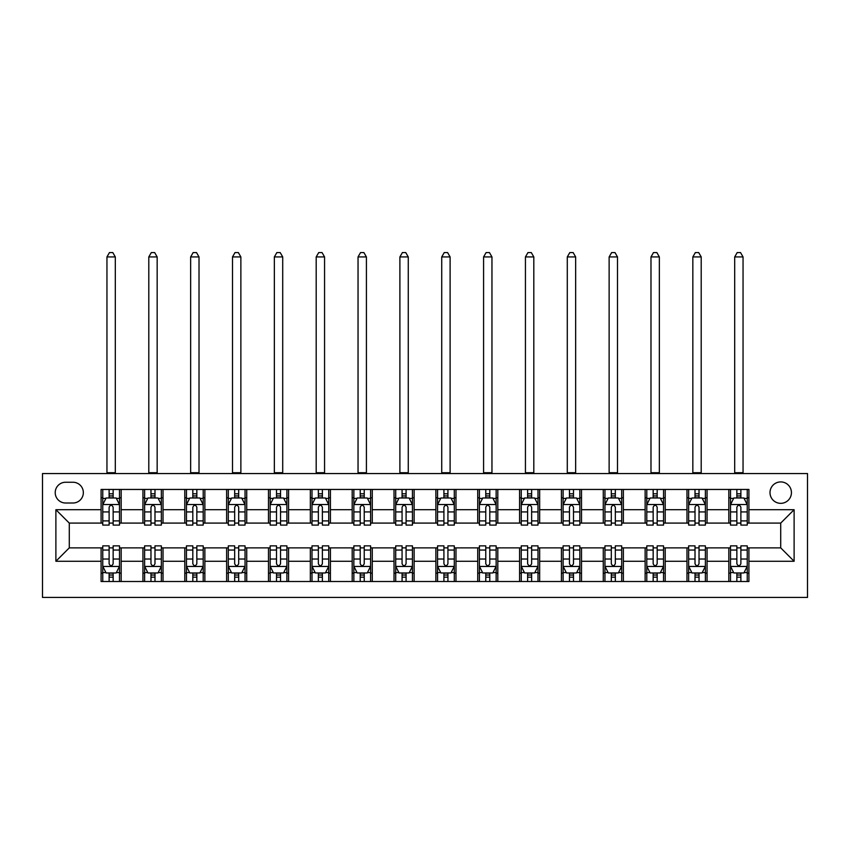 <?xml version="1.0" encoding="UTF-8"?>
<svg xmlns="http://www.w3.org/2000/svg" width="850" height="850" viewBox="0 0 850 850"><rect width="100%" height="100%" fill="white"/><g stroke="black" fill="none" stroke-linecap="round" stroke-linejoin="round"><path stroke-width="1.27" d="M780.714 481.918A10.71 10.71 0 0 0 770.004 492.628A10.71 10.71 0 0 0 780.714 503.338A10.71 10.71 0 0 0 791.435 492.628A10.71 10.71 0 0 0 780.714 481.918M42.5 597.423L807.5 597.423L807.5 473.546L42.5 473.546L42.5 597.423M65.599 503.009L72.962 503.009A10.381 10.381 0 0 0 83.343 492.628A10.381 10.381 0 0 0 72.962 482.248L65.599 482.248A10.381 10.381 0 0 0 55.218 492.628A10.381 10.381 0 0 0 65.599 503.009M101.086 561.266L55.888 561.266L55.888 509.703L101.086 509.703L101.086 523.09L69.286 523.09L69.286 547.867L101.086 547.867L101.086 581.517L748.914 581.517L748.914 547.867L780.714 547.867L780.714 523.09L748.914 523.09L748.914 509.703L794.112 509.703L794.112 561.266L748.914 561.266M748.914 509.703L748.914 489.451L101.086 489.451L101.086 509.703M728.822 489.451L728.822 523.09L730.501 523.09M736.854 523.09L740.881 523.09M747.235 523.09L748.914 523.09M728.822 523.09L705.383 523.09M686.97 489.451L686.97 523.09L688.649 523.09M695.013 523.09L699.029 523.09M686.97 523.09L663.542 523.09M645.129 489.451L645.129 523.09L646.797 523.09M653.161 523.09L657.178 523.09M645.129 523.09L621.69 523.09M603.277 489.451L603.277 523.09L604.956 523.09M611.309 523.09L615.326 523.09M603.277 523.09L579.838 523.09M561.425 489.451L561.425 523.09L563.104 523.09M569.457 523.09L573.484 523.09M561.425 523.09L537.997 523.09M519.584 489.451L519.584 523.09L521.252 523.09M527.616 523.09L531.633 523.09M519.584 523.09L496.145 523.09M477.732 489.451L477.732 523.09L479.4 523.09M485.764 523.09L489.781 523.09M477.732 523.09L454.293 523.09M435.88 489.451L435.88 523.09L437.559 523.09M443.913 523.09L447.929 523.09M435.88 523.09L412.441 523.09M394.028 489.451L394.028 523.09L395.707 523.09M402.071 523.09L406.087 523.09M394.028 523.09L370.6 523.09M352.187 489.451L352.187 523.09L353.855 523.09M360.219 523.09L364.236 523.09M352.187 523.09L328.748 523.09M310.335 489.451L310.335 523.09L312.003 523.09M318.368 523.09L322.384 523.09M310.335 523.09L286.896 523.09M268.483 489.451L268.483 523.09L270.162 523.09M276.516 523.09L280.543 523.09M268.483 523.09L245.044 523.09M226.631 489.451L226.631 523.09L228.31 523.09M234.674 523.09L238.691 523.09M226.631 523.09L203.203 523.09M184.79 489.451L184.79 523.09L186.458 523.09M192.822 523.09L196.839 523.09M184.79 523.09L161.351 523.09M142.938 489.451L142.938 523.09L144.617 523.09M150.971 523.09L154.987 523.09M142.938 523.09L119.499 523.09M101.086 523.09L102.765 523.09M109.119 523.09L113.146 523.09M101.086 547.867L102.765 547.867M109.119 547.867L113.146 547.867M119.499 547.867L121.178 547.867L121.178 581.517M144.617 547.867L121.178 547.867M150.971 547.867L154.987 547.867M161.351 547.867L163.03 547.867L163.03 581.517M186.458 547.867L163.03 547.867M192.822 547.867L196.839 547.867M203.203 547.867L204.871 547.867L204.871 581.517M228.31 547.867L204.871 547.867M234.674 547.867L238.691 547.867M245.044 547.867L246.723 547.867L246.723 581.517M270.162 547.867L246.723 547.867M276.516 547.867L280.543 547.867M286.896 547.867L288.575 547.867L288.575 581.517M312.003 547.867L288.575 547.867M318.368 547.867L322.384 547.867M328.748 547.867L330.416 547.867L330.416 581.517M353.855 547.867L330.416 547.867M360.219 547.867L364.236 547.867M370.6 547.867L372.268 547.867L372.268 581.517M395.707 547.867L372.268 547.867M402.071 547.867L406.087 547.867M412.441 547.867L414.12 547.867L414.12 581.517M437.559 547.867L414.12 547.867M443.913 547.867L447.929 547.867M454.293 547.867L455.972 547.867L455.972 581.517M479.4 547.867L455.972 547.867M485.764 547.867L489.781 547.867M496.145 547.867L497.813 547.867L497.813 581.517M521.252 547.867L497.813 547.867M527.616 547.867L531.633 547.867M537.997 547.867L539.665 547.867L539.665 581.517M563.104 547.867L539.665 547.867M569.457 547.867L573.484 547.867M579.838 547.867L581.517 547.867L581.517 581.517M604.956 547.867L581.517 547.867M611.309 547.867L615.326 547.867M621.69 547.867L623.369 547.867L623.369 581.517M646.797 547.867L623.369 547.867M653.161 547.867L657.178 547.867M663.542 547.867L665.21 547.867L665.21 581.517M688.649 547.867L665.21 547.867M695.013 547.867L699.029 547.867M705.383 547.867L707.062 547.867L707.062 581.517M730.501 547.867L707.062 547.867M736.854 547.867L740.881 547.867M747.235 547.867L748.914 547.867M121.178 489.451L121.178 523.09M101.086 497.813L102.765 497.813M109.119 497.813L113.146 497.813M119.499 497.813L121.178 497.813M101.086 573.144L102.765 573.144M109.119 573.144L113.146 573.144M119.499 573.144L121.178 573.144M142.938 547.867L142.938 581.517M163.03 489.451L163.03 523.09M142.938 497.813L144.617 497.813M150.971 497.813L154.987 497.813M161.351 497.813L163.03 497.813M142.938 573.144L144.617 573.144M150.971 573.144L154.987 573.144M161.351 573.144L163.03 573.144M184.79 547.867L184.79 581.517M184.79 573.144L186.458 573.144M192.822 573.144L196.839 573.144M203.203 573.144L204.871 573.144M204.871 489.451L204.871 523.09M184.79 497.813L186.458 497.813M192.822 497.813L196.839 497.813M203.203 497.813L204.871 497.813M226.631 547.867L226.631 581.517M226.631 573.144L228.31 573.144M234.674 573.144L238.691 573.144M245.044 573.144L246.723 573.144M246.723 489.451L246.723 523.09M226.631 497.813L228.31 497.813M234.674 497.813L238.691 497.813M245.044 497.813L246.723 497.813M268.483 547.867L268.483 581.517M268.483 573.144L270.162 573.144M276.516 573.144L280.543 573.144M286.896 573.144L288.575 573.144M288.575 489.451L288.575 523.09M268.483 497.813L270.162 497.813M276.516 497.813L280.543 497.813M286.896 497.813L288.575 497.813M310.335 547.867L310.335 581.517M310.335 573.144L312.003 573.144M318.368 573.144L322.384 573.144M328.748 573.144L330.416 573.144M330.416 489.451L330.416 523.09M310.335 497.813L312.003 497.813M318.368 497.813L322.384 497.813M328.748 497.813L330.416 497.813M352.187 547.867L352.187 581.517M352.187 573.144L353.855 573.144M360.219 573.144L364.236 573.144M370.6 573.144L372.268 573.144M372.268 489.451L372.268 523.09M352.187 497.813L353.855 497.813M360.219 497.813L364.236 497.813M370.6 497.813L372.268 497.813M394.028 547.867L394.028 581.517M394.028 573.144L395.707 573.144M402.071 573.144L406.087 573.144M412.441 573.144L414.12 573.144M414.12 489.451L414.12 523.09M394.028 497.813L395.707 497.813M402.071 497.813L406.087 497.813M412.441 497.813L414.12 497.813M435.88 547.867L435.88 581.517M435.88 573.144L437.559 573.144M443.913 573.144L447.929 573.144M454.293 573.144L455.972 573.144M455.972 489.451L455.972 523.09M435.88 497.813L437.559 497.813M443.913 497.813L447.929 497.813M454.293 497.813L455.972 497.813M477.732 547.867L477.732 581.517M477.732 573.144L479.4 573.144M485.764 573.144L489.781 573.144M496.145 573.144L497.813 573.144M497.813 489.451L497.813 523.09M477.732 497.813L479.4 497.813M485.764 497.813L489.781 497.813M496.145 497.813L497.813 497.813M519.584 547.867L519.584 581.517M519.584 573.144L521.252 573.144M527.616 573.144L531.633 573.144M537.997 573.144L539.665 573.144M539.665 489.451L539.665 523.09M519.584 497.813L521.252 497.813M527.616 497.813L531.633 497.813M537.997 497.813L539.665 497.813M561.425 547.867L561.425 581.517M561.425 573.144L563.104 573.144M569.457 573.144L573.484 573.144M579.838 573.144L581.517 573.144M581.517 489.451L581.517 523.09M561.425 497.813L563.104 497.813M569.457 497.813L573.484 497.813M579.838 497.813L581.517 497.813M603.277 547.867L603.277 581.517M603.277 573.144L604.956 573.144M611.309 573.144L615.326 573.144M621.69 573.144L623.369 573.144M623.369 489.451L623.369 523.09M603.277 497.813L604.956 497.813M611.309 497.813L615.326 497.813M621.69 497.813L623.369 497.813M645.129 547.867L645.129 581.517M645.129 573.144L646.797 573.144M653.161 573.144L657.178 573.144M663.542 573.144L665.21 573.144M665.21 489.451L665.21 523.09M645.129 497.813L646.797 497.813M653.161 497.813L657.178 497.813M663.542 497.813L665.21 497.813M686.97 547.867L686.97 581.517M686.97 573.144L688.649 573.144M695.013 573.144L699.029 573.144M705.383 573.144L707.062 573.144M707.062 489.451L707.062 523.09M686.97 497.813L688.649 497.813M695.013 497.813L699.029 497.813M705.383 497.813L707.062 497.813M728.822 547.867L728.822 581.517M728.822 573.144L730.501 573.144M736.854 573.144L740.881 573.144M747.235 573.144L748.914 573.144M728.822 497.813L730.501 497.813M736.854 497.813L740.881 497.813M747.235 497.813L748.914 497.813M69.286 523.09L55.888 509.703M69.286 547.867L55.888 561.266M794.112 509.703L780.714 523.09M794.112 561.266L780.714 547.867M113.146 493.797L109.119 493.797M119.499 520.901L113.146 520.901L113.146 525.098L119.499 525.098L119.499 504.677L116.152 497.983L106.112 497.983L102.765 504.677L102.765 525.098L109.119 525.098L109.119 520.901L102.765 520.901M102.765 504.677L102.765 489.451M119.499 504.677L119.499 489.451M109.119 497.983L109.119 489.451M113.146 489.451L113.146 497.983M113.146 520.901L113.146 507.195C111.807 504.613 110.468 504.613 109.119 507.195L109.119 520.901M106.951 473.546L106.951 256.934L115.313 256.934L112.806 252.577L109.459 252.577L106.951 256.934M115.313 473.546L115.313 256.934M109.119 577.161L113.146 577.161M102.765 550.056L109.119 550.056L109.119 545.859L102.765 545.859L102.765 566.281L106.112 572.974L116.152 572.974L119.499 566.281L119.499 545.859L113.146 545.859L113.146 550.056L119.499 550.056M119.499 566.281L119.499 581.517M102.765 566.281L102.765 581.517M113.146 572.974L113.146 581.517M109.119 581.517L109.119 572.974M109.119 550.056L109.119 563.773C110.457 566.355 111.796 566.355 113.146 563.773L113.146 550.056M154.987 493.797L150.971 493.797M161.351 520.901L154.987 520.901L154.987 525.098L161.351 525.098L161.351 504.677L158.004 497.983L147.964 497.983L144.617 504.677L144.617 525.098L150.971 525.098L150.971 520.901L144.617 520.901M144.617 504.677L144.617 489.451M161.351 504.677L161.351 489.451M150.971 497.983L150.971 489.451M154.987 489.451L154.987 497.983M154.987 520.901L154.987 507.195C153.648 504.613 152.309 504.613 150.971 507.195L150.971 520.901M148.792 473.546L148.792 256.934L157.165 256.934L154.657 252.577L151.311 252.577L148.792 256.934M157.165 473.546L157.165 256.934M196.839 493.797L192.822 493.797M203.203 520.901L196.839 520.901L196.839 525.098L203.203 525.098L203.203 504.677L199.856 497.983L189.805 497.983L186.458 504.677L186.458 525.098L192.822 525.098L192.822 520.901L186.458 520.901M186.458 504.677L186.458 489.451M203.203 504.677L203.203 489.451M192.822 497.983L192.822 489.451M196.839 489.451L196.839 497.983M196.839 520.901L196.839 507.195C195.5 504.613 194.161 504.613 192.822 507.195L192.822 520.901M190.644 473.546L190.644 256.934L199.017 256.934L196.509 252.577L193.152 252.577L190.644 256.934M199.017 473.546L199.017 256.934M238.691 493.797L234.674 493.797M245.044 520.901L238.691 520.901L238.691 525.098L245.044 525.098L245.044 504.677L241.697 497.983L231.657 497.983L228.31 504.677L228.31 525.098L234.674 525.098L234.674 520.901L228.31 520.901M228.31 504.677L228.31 489.451M245.044 504.677L245.044 489.451M234.674 497.983L234.674 489.451M238.691 489.451L238.691 497.983M238.691 520.901L238.691 507.195C237.352 504.613 236.013 504.613 234.674 507.195L234.674 520.901M232.496 473.546L232.496 256.934L240.869 256.934L238.351 252.577L235.004 252.577L232.496 256.934M240.869 473.546L240.869 256.934M150.971 577.161L154.987 577.161M144.617 550.056L150.971 550.056L150.971 545.859L144.617 545.859L144.617 566.281L147.964 572.974L158.004 572.974L161.351 566.281L161.351 545.859L154.987 545.859L154.987 550.056L161.351 550.056M161.351 566.281L161.351 581.517M144.617 566.281L144.617 581.517M154.987 572.974L154.987 581.517M150.971 581.517L150.971 572.974M150.971 550.056L150.971 563.773C152.309 566.355 153.648 566.355 154.987 563.773L154.987 550.056M192.822 577.161L196.839 577.161M186.458 550.056L192.822 550.056L192.822 545.859L186.458 545.859L186.458 566.281L189.805 572.974L199.856 572.974L203.203 566.281L203.203 545.859L196.839 545.859L196.839 550.056L203.203 550.056M203.203 566.281L203.203 581.517M186.458 566.281L186.458 581.517M196.839 572.974L196.839 581.517M192.822 581.517L192.822 572.974M192.822 550.056L192.822 563.773C194.161 566.355 195.5 566.355 196.839 563.773L196.839 550.056M234.674 577.161L238.691 577.161M228.31 550.056L234.674 550.056L234.674 545.859L228.31 545.859L228.31 566.281L231.657 572.974L241.697 572.974L245.044 566.281L245.044 545.859L238.691 545.859L238.691 550.056L245.044 550.056M245.044 566.281L245.044 581.517M228.31 566.281L228.31 581.517M238.691 572.974L238.691 581.517M234.674 581.517L234.674 572.974M234.674 550.056L234.674 563.773C236.013 566.355 237.352 566.355 238.691 563.773L238.691 550.056M280.543 493.797L276.516 493.797M286.896 520.901L280.543 520.901L280.543 525.098L286.896 525.098L286.896 504.677L283.549 497.983L273.509 497.983L270.162 504.677L270.162 525.098L276.516 525.098L276.516 520.901L270.162 520.901M270.162 504.677L270.162 489.451M286.896 504.677L286.896 489.451M276.516 497.983L276.516 489.451M280.543 489.451L280.543 497.983M280.543 520.901L280.543 507.195C279.204 504.613 277.865 504.613 276.516 507.195L276.516 520.901M274.348 473.546L274.348 256.934L282.71 256.934L280.203 252.577L276.856 252.577L274.348 256.934M282.71 473.546L282.71 256.934M276.516 577.161L280.543 577.161M270.162 550.056L276.516 550.056L276.516 545.859L270.162 545.859L270.162 566.281L273.509 572.974L283.549 572.974L286.896 566.281L286.896 545.859L280.543 545.859L280.543 550.056L286.896 550.056M286.896 566.281L286.896 581.517M270.162 566.281L270.162 581.517M280.543 572.974L280.543 581.517M276.516 581.517L276.516 572.974M276.516 550.056L276.516 563.773C277.854 566.355 279.193 566.355 280.543 563.773L280.543 550.056M322.384 493.797L318.368 493.797M328.748 520.901L322.384 520.901L322.384 525.098L328.748 525.098L328.748 504.677L325.401 497.983L315.361 497.983L312.003 504.677L312.003 525.098L318.368 525.098L318.368 520.901L312.003 520.901M312.003 504.677L312.003 489.451M328.748 504.677L328.748 489.451M318.368 497.983L318.368 489.451M322.384 489.451L322.384 497.983M322.384 520.901L322.384 507.195C321.045 504.613 319.706 504.613 318.368 507.195L318.368 520.901M316.189 473.546L316.189 256.934L324.562 256.934L322.054 252.577L318.707 252.577L316.189 256.934M324.562 473.546L324.562 256.934M364.236 493.797L360.219 493.797M370.6 520.901L364.236 520.901L364.236 525.098L370.6 525.098L370.6 504.677L367.253 497.983L357.202 497.983L353.855 504.677L353.855 525.098L360.219 525.098L360.219 520.901L353.855 520.901M353.855 504.677L353.855 489.451M370.6 504.677L370.6 489.451M360.219 497.983L360.219 489.451M364.236 489.451L364.236 497.983M364.236 520.901L364.236 507.195C362.897 504.613 361.558 504.613 360.219 507.195L360.219 520.901M358.041 473.546L358.041 256.934L366.414 256.934L363.896 252.577L360.549 252.577L358.041 256.934M366.414 473.546L366.414 256.934M406.087 493.797L402.071 493.797M412.441 520.901L406.087 520.901L406.087 525.098L412.441 525.098L412.441 504.677L409.094 497.983L399.054 497.983L395.707 504.677L395.707 525.098L402.071 525.098L402.071 520.901L395.707 520.901M395.707 504.677L395.707 489.451M412.441 504.677L412.441 489.451M402.071 497.983L402.071 489.451M406.087 489.451L406.087 497.983M406.087 520.901L406.087 507.195C404.749 504.613 403.41 504.613 402.071 507.195L402.071 520.901M399.893 473.546L399.893 256.934L408.266 256.934L405.748 252.577L402.401 252.577L399.893 256.934M408.266 473.546L408.266 256.934M447.929 493.797L443.913 493.797M454.293 520.901L447.929 520.901L447.929 525.098L454.293 525.098L454.293 504.677L450.946 497.983L440.906 497.983L437.559 504.677L437.559 525.098L443.913 525.098L443.913 520.901L437.559 520.901M437.559 504.677L437.559 489.451M454.293 504.677L454.293 489.451M443.913 497.983L443.913 489.451M447.929 489.451L447.929 497.983M447.929 520.901L447.929 507.195C446.601 504.613 445.262 504.613 443.913 507.195L443.913 520.901M441.734 473.546L441.734 256.934L450.107 256.934L447.599 252.577L444.252 252.577L441.734 256.934M450.107 473.546L450.107 256.934M489.781 493.797L485.764 493.797M496.145 520.901L489.781 520.901L489.781 525.098L496.145 525.098L496.145 504.677L492.798 497.983L482.747 497.983L479.4 504.677L479.4 525.098L485.764 525.098L485.764 520.901L479.4 520.901M479.4 504.677L479.4 489.451M496.145 504.677L496.145 489.451M485.764 497.983L485.764 489.451M489.781 489.451L489.781 497.983M489.781 520.901L489.781 507.195C488.442 504.613 487.103 504.613 485.764 507.195L485.764 520.901M483.586 473.546L483.586 256.934L491.959 256.934L489.451 252.577L486.104 252.577L483.586 256.934M491.959 473.546L491.959 256.934M318.368 577.161L322.384 577.161M312.003 550.056L318.368 550.056L318.368 545.859L312.003 545.859L312.003 566.281L315.361 572.974L325.401 572.974L328.748 566.281L328.748 545.859L322.384 545.859L322.384 550.056L328.748 550.056M328.748 566.281L328.748 581.517M312.003 566.281L312.003 581.517M322.384 572.974L322.384 581.517M318.368 581.517L318.368 572.974M318.368 550.056L318.368 563.773C319.706 566.355 321.045 566.355 322.384 563.773L322.384 550.056M360.219 577.161L364.236 577.161M353.855 550.056L360.219 550.056L360.219 545.859L353.855 545.859L353.855 566.281L357.202 572.974L367.253 572.974L370.6 566.281L370.6 545.859L364.236 545.859L364.236 550.056L370.6 550.056M370.6 566.281L370.6 581.517M353.855 566.281L353.855 581.517M364.236 572.974L364.236 581.517M360.219 581.517L360.219 572.974M360.219 550.056L360.219 563.773C361.558 566.355 362.897 566.355 364.236 563.773L364.236 550.056M402.071 577.161L406.087 577.161M395.707 550.056L402.071 550.056L402.071 545.859L395.707 545.859L395.707 566.281L399.054 572.974L409.094 572.974L412.441 566.281L412.441 545.859L406.087 545.859L406.087 550.056L412.441 550.056M412.441 566.281L412.441 581.517M395.707 566.281L395.707 581.517M406.087 572.974L406.087 581.517M402.071 581.517L402.071 572.974M402.071 550.056L402.071 563.773C403.399 566.355 404.738 566.355 406.087 563.773L406.087 550.056M443.913 577.161L447.929 577.161M437.559 550.056L443.913 550.056L443.913 545.859L437.559 545.859L437.559 566.281L440.906 572.974L450.946 572.974L454.293 566.281L454.293 545.859L447.929 545.859L447.929 550.056L454.293 550.056M454.293 566.281L454.293 581.517M437.559 566.281L437.559 581.517M447.929 572.974L447.929 581.517M443.913 581.517L443.913 572.974M443.913 550.056L443.913 563.773C445.251 566.355 446.59 566.355 447.929 563.773L447.929 550.056M485.764 577.161L489.781 577.161M479.4 550.056L485.764 550.056L485.764 545.859L479.4 545.859L479.4 566.281L482.747 572.974L492.798 572.974L496.145 566.281L496.145 545.859L489.781 545.859L489.781 550.056L496.145 550.056M496.145 566.281L496.145 581.517M479.4 566.281L479.4 581.517M489.781 572.974L489.781 581.517M485.764 581.517L485.764 572.974M485.764 550.056L485.764 563.773C487.103 566.355 488.442 566.355 489.781 563.773L489.781 550.056M531.633 493.797L527.616 493.797M537.997 520.901L531.633 520.901L531.633 525.098L537.997 525.098L537.997 504.677L534.639 497.983L524.599 497.983L521.252 504.677L521.252 525.098L527.616 525.098L527.616 520.901L521.252 520.901M521.252 504.677L521.252 489.451M537.997 504.677L537.997 489.451M527.616 497.983L527.616 489.451M531.633 489.451L531.633 497.983M531.633 520.901L531.633 507.195C530.294 504.613 528.955 504.613 527.616 507.195L527.616 520.901M525.438 473.546L525.438 256.934L533.811 256.934L531.293 252.577L527.946 252.577L525.438 256.934M533.811 473.546L533.811 256.934M527.616 577.161L531.633 577.161M521.252 550.056L527.616 550.056L527.616 545.859L521.252 545.859L521.252 566.281L524.599 572.974L534.639 572.974L537.997 566.281L537.997 545.859L531.633 545.859L531.633 550.056L537.997 550.056M537.997 566.281L537.997 581.517M521.252 566.281L521.252 581.517M531.633 572.974L531.633 581.517M527.616 581.517L527.616 572.974M527.616 550.056L527.616 563.773C528.955 566.355 530.294 566.355 531.633 563.773L531.633 550.056M573.484 493.797L569.457 493.797M579.838 520.901L573.484 520.901L573.484 525.098L579.838 525.098L579.838 504.677L576.491 497.983L566.451 497.983L563.104 504.677L563.104 525.098L569.457 525.098L569.457 520.901L563.104 520.901M563.104 504.677L563.104 489.451M579.838 504.677L579.838 489.451M569.457 497.983L569.457 489.451M573.484 489.451L573.484 497.983M573.484 520.901L573.484 507.195C572.146 504.613 570.807 504.613 569.457 507.195L569.457 520.901M567.29 473.546L567.29 256.934L575.652 256.934L573.144 252.577L569.798 252.577L567.29 256.934M575.652 473.546L575.652 256.934M569.457 577.161L573.484 577.161M563.104 550.056L569.457 550.056L569.457 545.859L563.104 545.859L563.104 566.281L566.451 572.974L576.491 572.974L579.838 566.281L579.838 545.859L573.484 545.859L573.484 550.056L579.838 550.056M579.838 566.281L579.838 581.517M563.104 566.281L563.104 581.517M573.484 572.974L573.484 581.517M569.457 581.517L569.457 572.974M569.457 550.056L569.457 563.773C570.796 566.355 572.135 566.355 573.484 563.773L573.484 550.056M615.326 493.797L611.309 493.797M621.69 520.901L615.326 520.901L615.326 525.098L621.69 525.098L621.69 504.677L618.343 497.983L608.303 497.983L604.956 504.677L604.956 525.098L611.309 525.098L611.309 520.901L604.956 520.901M604.956 504.677L604.956 489.451M621.69 504.677L621.69 489.451M611.309 497.983L611.309 489.451M615.326 489.451L615.326 497.983M615.326 520.901L615.326 507.195C613.987 504.613 612.648 504.613 611.309 507.195L611.309 520.901M609.131 473.546L609.131 256.934L617.504 256.934L614.996 252.577L611.649 252.577L609.131 256.934M617.504 473.546L617.504 256.934M611.309 577.161L615.326 577.161M604.956 550.056L611.309 550.056L611.309 545.859L604.956 545.859L604.956 566.281L608.303 572.974L618.343 572.974L621.69 566.281L621.69 545.859L615.326 545.859L615.326 550.056L621.69 550.056M621.69 566.281L621.69 581.517M604.956 566.281L604.956 581.517M615.326 572.974L615.326 581.517M611.309 581.517L611.309 572.974M611.309 550.056L611.309 563.773C612.648 566.355 613.987 566.355 615.326 563.773L615.326 550.056M657.178 493.797L653.161 493.797M663.542 520.901L657.178 520.901L657.178 525.098L663.542 525.098L663.542 504.677L660.195 497.983L650.144 497.983L646.797 504.677L646.797 525.098L653.161 525.098L653.161 520.901L646.797 520.901M646.797 504.677L646.797 489.451M663.542 504.677L663.542 489.451M653.161 497.983L653.161 489.451M657.178 489.451L657.178 497.983M657.178 520.901L657.178 507.195C655.839 504.613 654.5 504.613 653.161 507.195L653.161 520.901M650.983 473.546L650.983 256.934L659.356 256.934L656.848 252.577L653.491 252.577L650.983 256.934M659.356 473.546L659.356 256.934M653.161 577.161L657.178 577.161M646.797 550.056L653.161 550.056L653.161 545.859L646.797 545.859L646.797 566.281L650.144 572.974L660.195 572.974L663.542 566.281L663.542 545.859L657.178 545.859L657.178 550.056L663.542 550.056M663.542 566.281L663.542 581.517M646.797 566.281L646.797 581.517M657.178 572.974L657.178 581.517M653.161 581.517L653.161 572.974M653.161 550.056L653.161 563.773C654.5 566.355 655.839 566.355 657.178 563.773L657.178 550.056M699.029 493.797L695.013 493.797M705.383 520.901L699.029 520.901L699.029 525.098L705.383 525.098L705.383 504.677L702.036 497.983L691.996 497.983L688.649 504.677L688.649 525.098L695.013 525.098L695.013 520.901L688.649 520.901M688.649 504.677L688.649 489.451M705.383 504.677L705.383 489.451M695.013 497.983L695.013 489.451M699.029 489.451L699.029 497.983M699.029 520.901L699.029 507.195C697.691 504.613 696.352 504.613 695.013 507.195L695.013 520.901M692.835 473.546L692.835 256.934L701.207 256.934L698.689 252.577L695.343 252.577L692.835 256.934M701.207 473.546L701.207 256.934M695.013 577.161L699.029 577.161M688.649 550.056L695.013 550.056L695.013 545.859L688.649 545.859L688.649 566.281L691.996 572.974L702.036 572.974L705.383 566.281L705.383 545.859L699.029 545.859L699.029 550.056L705.383 550.056M705.383 566.281L705.383 581.517M688.649 566.281L688.649 581.517M699.029 572.974L699.029 581.517M695.013 581.517L695.013 572.974M695.013 550.056L695.013 563.773C696.352 566.355 697.691 566.355 699.029 563.773L699.029 550.056M740.881 493.797L736.854 493.797M747.235 520.901L740.881 520.901L740.881 525.098L747.235 525.098L747.235 504.677L743.888 497.983L733.847 497.983L730.501 504.677L730.501 525.098L736.854 525.098L736.854 520.901L730.501 520.901M730.501 504.677L730.501 489.451M747.235 504.677L747.235 489.451M736.854 497.983L736.854 489.451M740.881 489.451L740.881 497.983M740.881 520.901L740.881 507.195C739.543 504.613 738.204 504.613 736.854 507.195L736.854 520.901M734.687 473.546L734.687 256.934L743.049 256.934L740.541 252.577L737.194 252.577L734.687 256.934M743.049 473.546L743.049 256.934M736.854 577.161L740.881 577.161M730.501 550.056L736.854 550.056L736.854 545.859L730.501 545.859L730.501 566.281L733.847 572.974L743.888 572.974L747.235 566.281L747.235 545.859L740.881 545.859L740.881 550.056L747.235 550.056M747.235 566.281L747.235 581.517M730.501 566.281L730.501 581.517M740.881 572.974L740.881 581.517M736.854 581.517L736.854 572.974M736.854 550.056L736.854 563.773C738.193 566.355 739.532 566.355 740.881 563.773L740.881 550.056M142.938 561.266L121.178 561.266M142.938 509.703L121.178 509.703M184.79 509.703L163.03 509.703M184.79 561.266L163.03 561.266M226.631 509.703L204.871 509.703M226.631 561.266L204.871 561.266M268.483 509.703L246.723 509.703M268.483 561.266L246.723 561.266M310.335 509.703L288.575 509.703M310.335 561.266L288.575 561.266M352.187 509.703L330.416 509.703M352.187 561.266L330.416 561.266M394.028 509.703L372.268 509.703M394.028 561.266L372.268 561.266M435.88 509.703L414.12 509.703M435.88 561.266L414.12 561.266M477.732 509.703L455.972 509.703M477.732 561.266L455.972 561.266M519.584 509.703L497.813 509.703M519.584 561.266L497.813 561.266M561.425 509.703L539.665 509.703M561.425 561.266L539.665 561.266M603.277 509.703L581.517 509.703M603.277 561.266L581.517 561.266M645.129 509.703L623.369 509.703M645.129 561.266L623.369 561.266M686.97 509.703L665.21 509.703M686.97 561.266L665.21 561.266M728.822 509.703L707.062 509.703M728.822 561.266L707.062 561.266M119.414 504.517L102.85 504.517M102.765 498.387L105.91 498.387M116.354 498.387L119.499 498.387M109.119 511.934L102.765 511.934M119.499 511.934L113.146 511.934M113.146 495.933L109.119 495.933M106.951 472.706L115.313 472.706M102.85 566.451L119.414 566.451M119.499 572.581L116.354 572.581M105.91 572.581L102.765 572.581M113.146 559.034L119.499 559.034M102.765 559.034L109.119 559.034M109.119 575.036L113.146 575.036M161.266 504.517L144.691 504.517M144.617 498.387L147.762 498.387M158.206 498.387L161.351 498.387M150.971 511.934L144.617 511.934M161.351 511.934L154.987 511.934M154.987 495.933L150.971 495.933M148.792 472.706L157.165 472.706M203.118 504.517L186.543 504.517M186.458 498.387L189.603 498.387M200.058 498.387L203.203 498.387M192.822 511.934L186.458 511.934M203.203 511.934L196.839 511.934M196.839 495.933L192.822 495.933M190.644 472.706L199.017 472.706M244.97 504.517L228.395 504.517M228.31 498.387L231.455 498.387M241.899 498.387L245.044 498.387M234.674 511.934L228.31 511.934M245.044 511.934L238.691 511.934M238.691 495.933L234.674 495.933M232.496 472.706L240.869 472.706M144.691 566.451L161.266 566.451M161.351 572.581L158.206 572.581M147.762 572.581L144.617 572.581M154.987 559.034L161.351 559.034M144.617 559.034L150.971 559.034M150.971 575.036L154.987 575.036M186.543 566.451L203.118 566.451M203.203 572.581L200.058 572.581M189.603 572.581L186.458 572.581M196.839 559.034L203.203 559.034M186.458 559.034L192.822 559.034M192.822 575.036L196.839 575.036M228.395 566.451L244.97 566.451M245.044 572.581L241.899 572.581M231.455 572.581L228.31 572.581M238.691 559.034L245.044 559.034M228.31 559.034L234.674 559.034M234.674 575.036L238.691 575.036M286.811 504.517L270.247 504.517M270.162 498.387L273.307 498.387M283.751 498.387L286.896 498.387M276.516 511.934L270.162 511.934M286.896 511.934L280.543 511.934M280.543 495.933L276.516 495.933M274.348 472.706L282.71 472.706M270.247 566.451L286.811 566.451M286.896 572.581L283.751 572.581M273.307 572.581L270.162 572.581M280.543 559.034L286.896 559.034M270.162 559.034L276.516 559.034M276.516 575.036L280.543 575.036M328.663 504.517L312.088 504.517M312.003 498.387L315.159 498.387M325.603 498.387L328.748 498.387M318.368 511.934L312.003 511.934M328.748 511.934L322.384 511.934M322.384 495.933L318.368 495.933M316.189 472.706L324.562 472.706M370.515 504.517L353.94 504.517M353.855 498.387L357 498.387M367.444 498.387L370.6 498.387M360.219 511.934L353.855 511.934M370.6 511.934L364.236 511.934M364.236 495.933L360.219 495.933M358.041 472.706L366.414 472.706M412.367 504.517L395.792 504.517M395.707 498.387L398.852 498.387M409.296 498.387L412.441 498.387M402.071 511.934L395.707 511.934M412.441 511.934L406.087 511.934M406.087 495.933L402.071 495.933M399.893 472.706L408.266 472.706M454.208 504.517L437.633 504.517M437.559 498.387L440.704 498.387M451.148 498.387L454.293 498.387M443.913 511.934L437.559 511.934M454.293 511.934L447.929 511.934M447.929 495.933L443.913 495.933M441.734 472.706L450.107 472.706M496.06 504.517L479.485 504.517M479.4 498.387L482.556 498.387M493 498.387L496.145 498.387M485.764 511.934L479.4 511.934M496.145 511.934L489.781 511.934M489.781 495.933L485.764 495.933M483.586 472.706L491.959 472.706M312.088 566.451L328.663 566.451M328.748 572.581L325.603 572.581M315.159 572.581L312.003 572.581M322.384 559.034L328.748 559.034M312.003 559.034L318.368 559.034M318.368 575.036L322.384 575.036M353.94 566.451L370.515 566.451M370.6 572.581L367.444 572.581M357 572.581L353.855 572.581M364.236 559.034L370.6 559.034M353.855 559.034L360.219 559.034M360.219 575.036L364.236 575.036M395.792 566.451L412.367 566.451M412.441 572.581L409.296 572.581M398.852 572.581L395.707 572.581M406.087 559.034L412.441 559.034M395.707 559.034L402.071 559.034M402.071 575.036L406.087 575.036M437.633 566.451L454.208 566.451M454.293 572.581L451.148 572.581M440.704 572.581L437.559 572.581M447.929 559.034L454.293 559.034M437.559 559.034L443.913 559.034M443.913 575.036L447.929 575.036M479.485 566.451L496.06 566.451M496.145 572.581L493 572.581M482.556 572.581L479.4 572.581M489.781 559.034L496.145 559.034M479.4 559.034L485.764 559.034M485.764 575.036L489.781 575.036M537.912 504.517L521.337 504.517M521.252 498.387L524.397 498.387M534.841 498.387L537.997 498.387M527.616 511.934L521.252 511.934M537.997 511.934L531.633 511.934M531.633 495.933L527.616 495.933M525.438 472.706L533.811 472.706M521.337 566.451L537.912 566.451M537.997 572.581L534.841 572.581M524.397 572.581L521.252 572.581M531.633 559.034L537.997 559.034M521.252 559.034L527.616 559.034M527.616 575.036L531.633 575.036M579.753 504.517L563.189 504.517M563.104 498.387L566.249 498.387M576.693 498.387L579.838 498.387M569.457 511.934L563.104 511.934M579.838 511.934L573.484 511.934M573.484 495.933L569.457 495.933M567.29 472.706L575.652 472.706M563.189 566.451L579.753 566.451M579.838 572.581L576.693 572.581M566.249 572.581L563.104 572.581M573.484 559.034L579.838 559.034M563.104 559.034L569.457 559.034M569.457 575.036L573.484 575.036M621.605 504.517L605.03 504.517M604.956 498.387L608.101 498.387M618.545 498.387L621.69 498.387M611.309 511.934L604.956 511.934M621.69 511.934L615.326 511.934M615.326 495.933L611.309 495.933M609.131 472.706L617.504 472.706M605.03 566.451L621.605 566.451M621.69 572.581L618.545 572.581M608.101 572.581L604.956 572.581M615.326 559.034L621.69 559.034M604.956 559.034L611.309 559.034M611.309 575.036L615.326 575.036M663.457 504.517L646.882 504.517M646.797 498.387L649.942 498.387M660.397 498.387L663.542 498.387M653.161 511.934L646.797 511.934M663.542 511.934L657.178 511.934M657.178 495.933L653.161 495.933M650.983 472.706L659.356 472.706M646.882 566.451L663.457 566.451M663.542 572.581L660.397 572.581M649.942 572.581L646.797 572.581M657.178 559.034L663.542 559.034M646.797 559.034L653.161 559.034M653.161 575.036L657.178 575.036M705.309 504.517L688.734 504.517M688.649 498.387L691.794 498.387M702.238 498.387L705.383 498.387M695.013 511.934L688.649 511.934M705.383 511.934L699.029 511.934M699.029 495.933L695.013 495.933M692.835 472.706L701.207 472.706M688.734 566.451L705.309 566.451M705.383 572.581L702.238 572.581M691.794 572.581L688.649 572.581M699.029 559.034L705.383 559.034M688.649 559.034L695.013 559.034M695.013 575.036L699.029 575.036M747.15 504.517L730.586 504.517M730.501 498.387L733.646 498.387M744.09 498.387L747.235 498.387M736.854 511.934L730.501 511.934M747.235 511.934L740.881 511.934M740.881 495.933L736.854 495.933M734.687 472.706L743.049 472.706M730.586 566.451L747.15 566.451M747.235 572.581L744.09 572.581M733.646 572.581L730.501 572.581M740.881 559.034L747.235 559.034M730.501 559.034L736.854 559.034M736.854 575.036L740.881 575.036"/></g></svg>
